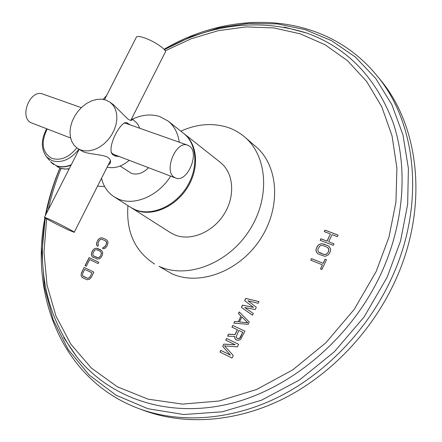 <?xml version="1.0" encoding="UTF-8"?>
<svg xmlns="http://www.w3.org/2000/svg" width="442" height="442" viewBox="0 0 442 442"><rect width="100%" height="100%" fill="white"/><g stroke="black" fill="none" stroke-linecap="round" stroke-linejoin="round"><path stroke-width="0.66" d="M376.203 74.786L379.512 78.792C419.839 125.893 429.248 208.425 394.54 282.272C371.037 332.964 329.047 376.258 281.808 399.518C234.437 422.574 184.038 425.309 143.783 410.425L138.91 408.618C179.292 423.546 229.923 420.751 277.559 397.502C325.074 374.043 367.352 330.417 391.048 279.377C426.038 205.016 416.662 122.031 376.203 74.786C324.251 11.84 233.116 8.486 164.065 49.3M97.787 246.365L98.455 245.034L97.864 243.669L99.107 240.697L100.505 239.426L102.29 239.42L105.406 240.835L106.533 242.166L106.378 244.006L105.378 246.012L103.969 247.288L103.229 247.222L102.561 248.559L103.715 248.818L104.997 248.31L106.632 246.586L107.638 244.581L108.014 242.288L107.621 241.017L106.074 239.503L102.953 238.089L100.754 237.912L99.483 238.426L97.864 240.133L96.516 243.327L96.864 245.664L97.787 246.365M102.384 255.078L102.765 252.774L101.765 250.664L96.577 248.266L95.527 248.327L93.4 249.531L91.4 253.52L91.361 254.603L92.339 256.714L97.516 259.145L99.853 258.587L100.721 257.885L102.384 255.078M98.798 262.239L89.074 257.647L85.057 265.653L86.284 266.244L89.638 259.565L98.124 263.587L98.798 262.239L89.196 257.708L85.179 265.708M91.157 277.504L93.859 272.112L84.162 267.432L81.477 272.78L81.079 275.09L81.45 276.383L82.958 277.963L87.19 279.758L89.522 279.222L91.157 277.504M244.641 300.643L253.41 307.345L242.487 305.135L241.409 307.383L252.504 315.218L253.321 313.516L244.78 307.549L255.216 309.544L256.305 307.273L248.017 300.798L258.2 303.306L259.012 301.61L245.719 298.4L244.641 300.643L253.515 307.411L242.597 305.201L241.514 307.45L252.509 315.207M248.161 324.317L249.244 322.041L239.249 311.886L238.437 313.577L240.984 316.129L238.277 321.782L234.652 321.472L233.84 323.163L248.161 324.317M237.337 329.677L235.022 334.5L228.553 334.191L227.597 336.174L234.724 336.456L234.691 337.843L235.315 339.191L236.989 340.346L239.349 340.08L240.675 339.312L244.89 331.157L232.757 325.423L231.94 327.119L237.448 329.738L235.133 334.561L228.663 334.251L227.735 336.18M230.276 355.053L220.796 350.362L219.978 352.064L232.039 358.053L233.271 355.473L224.519 345.871L237.382 346.871L238.614 344.296L226.514 338.439L225.696 340.141L235.199 344.754L223.79 344.114L222.702 346.384L230.387 355.108L220.906 350.418L220.088 352.119M324.257 231.663L330.373 233.978L326.997 241.117L320.892 238.768L320.168 240.293L333.268 245.349L333.992 243.807L328.671 241.757L332.047 234.614L337.379 236.636L338.102 235.1L324.981 230.138L324.257 231.663M330.362 251.509L330.61 248.868L329.091 246.459L327.815 245.664L322.13 243.757L319.19 244.426L318.157 245.227L316.312 248.432L315.986 249.813L316.676 252.509L317.538 253.454L318.804 254.26L324.489 256.205L325.853 256.133L328.505 254.741L330.362 251.509M321.853 269.537L326.478 259.741L325.074 259.183L323.135 263.299L311.483 258.631L310.754 260.161L322.406 264.846L320.456 268.968L321.853 269.537M104.632 186.524L97.527 186.159M255.741 146.523C278.62 165.722 281.46 207.508 260.084 239.592C238.951 271.824 198.756 286.377 171.502 273.554L158.971 266.288C186.436 279.195 227.171 264.255 248.708 231.431C270.487 198.767 267.791 156.38 244.735 137.048L255.741 146.523M96.864 245.664L97.798 246.343M96.483 244.398L96.986 245.735M96.516 243.327L96.605 244.47M96.864 242.122L96.638 243.393M97.864 240.133L96.986 242.194M98.627 239.122L97.986 240.199M99.483 238.426L98.748 239.188M100.754 237.912L99.605 238.492M101.804 237.846L100.875 237.984M102.953 238.089L101.925 237.912M106.124 239.536L103.074 238.161M103.229 247.222L102.699 248.592M103.969 247.288L103.351 247.288M104.721 246.807L104.091 247.354M105.378 246.012L104.842 246.879M106.378 244.006L105.494 246.083M106.616 243.023L106.5 244.078M106.533 242.166L106.737 243.089M106.13 241.437L106.655 242.233M105.406 240.835L106.251 241.503M92.339 256.714L93.35 257.465M91.743 255.879L92.461 256.774M91.361 254.603L91.859 255.946M91.4 253.52L91.483 254.669M91.748 252.316L91.516 253.586M92.638 250.542L91.87 252.382M93.4 249.531L92.759 250.608M94.262 248.835L93.522 249.597M95.527 248.327L94.378 248.901M96.577 248.266L95.649 248.393M97.721 248.52L96.699 248.332M100.875 249.99L97.842 248.586M100.168 251.294L101.008 251.973L101.489 253.57L100.356 256.349L98.947 257.62L97.157 257.609L93.931 256.084L92.82 254.736L92.743 253.879L94.527 250.327L96.118 249.691L97.052 249.857L100.168 251.294L101.29 252.642L101.13 254.493L100.356 256.349M100.235 256.283L98.826 257.553L97.98 257.708L93.931 256.084M82.046 277.233L83.074 278.018M81.45 276.383L82.168 277.294M81.079 275.09L81.571 276.449M81.118 273.996L81.201 275.151M81.477 272.78L81.245 274.062M84.162 267.432L81.599 272.847M93.853 272.112L84.284 267.498M91.936 272.858L90.035 276.963L89.378 277.758L87.781 278.377L82.925 275.99L82.532 275.244L82.704 273.383L84.72 269.366L91.936 272.858L90.035 276.963M89.914 276.896L89.256 277.698L87.66 278.311L83.632 276.62M245.719 298.4L244.752 300.709M258.99 301.643L245.829 298.466M234.652 321.472L233.973 323.174M238.277 321.782L234.763 321.533M240.984 316.129L238.387 321.848M238.437 313.577L241.094 316.196M239.343 311.986L238.547 313.638M241.879 316.892L247.769 322.759L239.442 321.98L241.879 316.892L247.658 322.693L239.442 321.98M232.757 325.423L232.056 327.174M244.89 331.163L232.868 325.483M235.315 339.191L236.056 339.898M234.691 337.843L235.426 339.252M234.724 336.456L234.807 337.898M242.774 332.251L240.293 337.732L238.835 338.782L237.918 338.694L236.393 337.605L236.15 336.787L238.884 330.412L242.774 332.251L239.514 338.401L238.724 338.727L237.034 338.263M222.702 346.384L230.387 355.108M223.79 344.114L222.812 346.44M235.199 344.754L223.906 344.169M226.514 338.439L225.812 340.196M238.608 344.301L226.624 338.5M330.373 233.978L327.091 241.194L320.991 238.846L320.284 240.338M324.981 230.138L324.373 231.702M338.086 235.133L325.074 230.216M328.671 241.757L333.981 243.84M316.676 252.509L317.61 253.498M316.058 251.05L316.776 252.581M315.986 249.813L316.152 251.128M316.312 248.432L316.085 249.89M317.279 246.393L316.411 248.509M318.157 245.227L317.378 246.47M319.19 244.426L318.257 245.304M320.781 243.84L319.29 244.503M322.13 243.757L320.875 243.918M323.638 244.045L322.229 243.835M327.815 245.664L323.737 244.117M329.13 246.498L327.914 245.741M328.086 247.89L328.782 248.802L328.776 250.929L327.804 252.979L326.119 254.448L323.798 254.448L319.627 252.802L318.544 252.034L317.765 250.211L317.969 249.084L319.693 246.133L320.61 245.581L322.914 245.575L327.091 247.2L328.688 248.73L328.677 250.852L327.804 252.979M327.71 252.907L326.942 253.824L324.942 254.553L323.704 254.371L318.544 252.034M322.406 264.846L320.572 269.018M311.483 258.631L310.87 260.205M323.135 263.299L311.582 258.703M325.074 259.183L323.229 263.377M326.461 259.769L325.174 259.261M180.85 131.147C196.894 123.953 212.425 122.672 227.442 127.302C233.846 129.418 239.614 132.666 244.735 137.048M127.931 205.591C126.047 231.796 134.904 251.266 154.507 263.99M131.578 207.911L135.766 210.099C151.761 216.989 175.098 207.226 187.237 187.911C199.524 168.684 197.85 144.352 184.242 133.832L220.337 162.38C233.674 172.706 235.63 196.044 224.028 214.265C212.574 232.575 190.132 241.597 174.502 234.768L170.408 232.619L131.213 207.674M184.242 133.832L183.894 133.561M179.248 142.202C178.004 133.108 174.281 126.053 168.065 121.036L183.552 133.285C197.165 143.81 198.834 168.159 186.535 187.408C174.386 206.745 151.031 216.519 135.025 209.624L130.838 207.442L114.185 196.845C107.743 192.613 103.511 186.43 101.5 178.303M170.684 176.137C158.435 195.966 134.374 206.182 118.401 199.038L114.185 196.845M132.478 119.158C142.064 114.688 151.175 113.826 159.811 116.566L168.065 121.036M148.567 167.706C142.97 173.336 137.219 175.203 131.313 173.325L120.147 166.037M107.152 167.126C114.517 168.816 121.881 166.551 129.235 160.341M139.744 128.263L138.23 125.009L136.617 122.754L131.699 118.572M77.449 148.319L74.184 145.374L71.797 141.534L70.383 136.97L69.991 131.887L70.632 126.522L72.273 121.097L74.842 115.848L78.223 111.008L82.267 106.782L86.809 103.345L91.649 100.864L96.577 99.439L101.378 99.146L105.842 100.014L110.163 102.29L113.202 105.351L115.395 109.273L116.638 113.892L116.87 119.014L116.069 124.412L114.268 129.849L111.544 135.081L108.019 139.865L103.848 143.993L99.223 147.274L94.35 149.578L89.45 150.794L84.737 150.888L80.416 149.86L77.449 148.319L83.201 151.716C88.516 154.247 104.439 154.545 108.213 157.639C110.649 159.429 111.191 161.496 109.848 163.844L108.168 165.115M131.661 118.649L132.152 119.716C131.722 120.881 130.263 120.633 127.782 118.964L113.533 104.842L110.163 102.29M119.655 156.689L115.274 156.02L113.185 154.998C105.389 149.827 120.307 120.622 126.799 122.699L130.191 124.893M130.766 120.423L165.17 52.366C168.297 50.46 152.33 39.813 142.274 37.189C139.236 36.354 137.318 36.261 136.523 36.901L136.235 37.465M114.367 155.667L117.671 155.932M129.18 124.534L126.605 122.649M175.358 177.916L114.511 154.728L112.688 153.816L111.03 152.28M124.108 122.931L126.058 123.434M174.154 177.231C163.568 170.822 175.922 140.733 187.342 145.059L189.557 146.197C199.861 153.192 187.292 182.717 175.927 178.132L174.154 177.231M44.482 217.271L49.487 219.287C58.974 223.569 76.228 232.674 74.201 232.304L68.974 230.194C59.543 225.912 42.57 216.972 44.482 217.271L79.101 149.424M43.183 94.185L42.426 93.919C30.382 89.411 19.277 116.113 30.542 122.528L70.598 137.998M48.896 201.425L45.957 214.381M45.272 218.005L41.896 252.874L44.454 287.162L53.184 319.759L68.151 349.478L89.229 375.048L116.047 395.203L147.899 408.717L183.734 414.519L222.144 411.817L261.393 400.253L299.499 379.971L334.406 351.733L364.175 316.87L387.159 277.211L400.551 241L407.662 204.298L408.397 168.507L402.966 134.909L391.839 104.588L375.683 78.405L355.291 56.974L331.528 40.664L305.267 29.653L277.366 23.923L248.625 23.338L219.773 27.647L191.48 36.531L164.341 49.603M63.692 337.522L76.687 356.749C109.052 397.297 165.872 418.347 227.713 404.253C289.388 390.082 350.744 339.086 380.921 273.946C404.524 222.762 408.088 166.628 393.026 122.362C375.86 77.361 347.103 47.592 306.765 33.067L284.339 27.117M61.095 168.408C55.504 181.889 51.25 195.662 48.333 209.723M46.653 218.84L43.99 252.283L47.023 285.029L55.946 316.013L70.792 344.097L91.417 368.103L117.417 386.838L148.109 399.165L182.469 404.115L219.16 401.004L256.531 389.524L292.753 369.855L325.914 342.727L354.208 309.406L376.12 271.598L388.982 237.1L395.938 202.121L396.894 167.966L392.026 135.827L381.75 106.737L366.678 81.499L347.522 60.72L325.097 44.769L300.206 33.824L273.664 27.912L246.222 26.907L218.58 30.597L191.38 38.681L165.197 50.819M104.688 99.284L104.411 99.599M101.732 179.22L100.986 179.319M69.256 168.728L65.571 169.021L62.084 168.623L59.493 167.816L56.189 165.733C60.676 167.501 65.643 167.303 71.085 165.137M51.813 162.982L53.88 164.551L50.394 161.568L55.952 165.529C60.582 167.341 65.692 167.076 71.289 164.733M49.526 160.496L46.625 156.899L51.808 160.579C61.272 163.474 70.3 159.706 78.891 149.28M45.692 155.722L46.625 156.899C40.896 149.07 40.896 139.722 46.625 128.86M76.842 147.893C68.88 157.507 60.532 160.982 51.786 158.319C42.15 152.573 40.609 142.821 47.156 129.064M59.891 167.988C53.327 183.496 48.465 199.386 45.305 215.652M44.913 217.762C29.548 296.063 62.758 380.38 138.91 408.618M45.41 218.088C36.636 270.498 47.062 316.715 76.687 356.749L63.681 337.495M59.979 168.026C53.736 183.01 49.123 198.336 46.139 214.016M284.305 27.111L306.765 33.067C258.785 18.144 211.342 23.697 164.43 49.714M106.66 95.428L103.119 99.34M59.659 167.899L64.223 169.043L69.14 168.954M59.615 167.877L57.189 166.628M110.456 162.645L109.848 163.844M132.152 119.716L131.904 120.213M136.523 36.901L104.516 99.621M114.572 155.755L115.274 156.02M187.342 145.059L125.318 123.174M74.25 232.205L110.472 160.562M42.426 93.919L81.328 107.649"/></g></svg>
